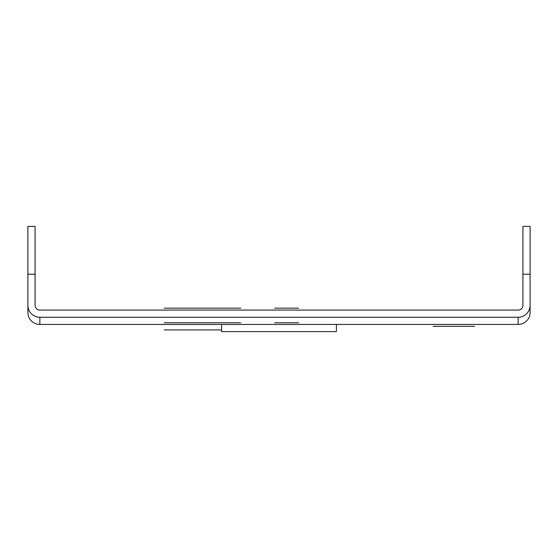 <?xml version="1.0" encoding="UTF-8"?>
<svg xmlns="http://www.w3.org/2000/svg" width="558" height="558" viewBox="0 0 558 558"><rect width="100%" height="100%" fill="white"/><g stroke="black" fill="none" stroke-linecap="round" stroke-linejoin="round"><path stroke-width="0.84" d="M474.558 326.353L448.283 326.353C455.572 326.353 455.572 326.353 448.283 326.353C455.447 326.353 455.447 326.353 448.283 326.353L474.558 326.353M441.915 326.353L460.197 326.353L441.915 326.353M433.161 326.353L453.856 326.353L433.161 326.353M438.734 326.353C457.274 326.353 420.188 326.353 438.734 326.353M240.735 308.176L164.212 308.176L240.735 308.176M298.607 308.176L274.696 308.176L298.607 308.176M164.212 329.938L221.603 329.938L164.212 329.938M240.735 322.761L164.212 322.761L240.735 322.761M298.607 322.761L274.696 322.761L298.607 322.761M35.077 226.388L27.9 226.388L27.9 274.215L35.077 274.215L35.077 226.388L27.9 226.388M27.9 274.215L27.9 305.303A11.955 11.955 0 0 0 39.855 317.265L518.145 317.265A11.955 11.955 0 0 0 530.1 305.303L530.1 226.388L522.923 226.388L522.923 305.303A4.785 4.785 0 0 1 518.145 310.088L39.855 310.088A4.785 4.785 0 0 1 35.077 305.303L35.077 274.215M518.145 317.265L39.855 317.265L39.855 324.435L518.145 324.435L518.145 317.265M336.397 324.435L336.397 331.612L221.603 331.612L221.603 324.435M518.145 324.435A11.955 11.955 0 0 0 530.1 312.48L530.1 281.392M27.9 281.392L27.9 312.48A11.955 11.955 0 0 0 39.855 324.435M522.923 274.215L530.1 274.215"/></g></svg>
